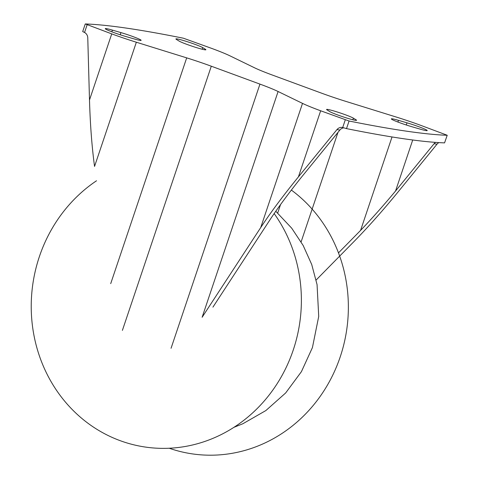 <?xml version="1.0" encoding="UTF-8"?>
<svg xmlns="http://www.w3.org/2000/svg" width="479" height="479" viewBox="0 0 479 479"><rect width="100%" height="100%" fill="white"/><g stroke="black" fill="none" stroke-linecap="round" stroke-linejoin="round"><path stroke-width="0.72" d="M260.708 227.591L302.512 103.386L278.101 91.513L202.126 317.278L260.708 227.591C270.539 212.622 283.107 195.725 298.411 176.889L336.941 129.611L339.886 130.037L301.357 177.32C289.711 191.893 279.76 205.275 271.509 217.454L212.921 307.147M339.886 130.037A6.407 5.952 98.3 0 1 343.814 127.833M447.218 135.258L444.56 142.88L447.218 135.258L420.736 125.342A38.446 2.748 18.6 0 0 396.121 117.002L345.784 101.362A38.446 2.748 18.6 0 1 321.175 93.022L272.521 75.113A38.446 2.748 18.6 0 1 254.373 67.713L229.962 55.845A38.446 2.748 18.6 0 0 211.814 48.445L183.403 38.212A961.096 68.713 18.6 0 0 85.358 23.95L111.739 33.883A38.446 2.748 18.6 0 0 136.347 42.224L186.69 57.869A38.446 2.748 18.6 0 1 211.299 66.21L259.953 84.112A38.446 2.748 18.6 0 1 278.101 91.513M336.941 129.611A6.407 5.952 -81.7 0 1 342.311 127.426A6.407 5.952 -81.7 0 1 342.707 127.498L346.509 128.617A961.096 68.713 18.6 0 0 444.56 142.88M136.347 42.224L94.549 166.429C91.902 146.867 90.214 124.726 89.495 99.991L87.771 37.895A6.407 5.952 -81.7 0 0 84.543 32.47L82.699 31.572L85.256 23.974M302.512 103.386A38.446 2.748 18.6 0 0 320.661 110.787L349.071 121.013A961.096 68.713 18.6 0 0 447.117 135.276M412.718 139.994L395.546 191.019L434.07 143.742L437.016 144.167A6.407 5.952 98.3 0 1 438.896 142.61M437.016 144.167L398.486 191.444C383.104 210.269 368.387 226.854 354.322 241.206L316.146 280.017M392.032 136.952L360.579 230.411C371.824 218.663 383.481 205.533 395.546 191.019M337.964 132.396L301.111 241.901M338.479 252.882L360.579 230.411M280.544 204.563L277.7 213.017M435.591 142.389A6.407 5.952 -81.7 0 0 434.07 143.742M407.018 122.834L398.474 120.343A14.418 1.03 18.6 0 0 391.337 118.882A14.418 1.03 18.6 0 0 411.533 126.624L420.071 129.108A14.418 1.03 18.6 0 0 427.208 130.569A14.418 1.03 18.6 0 0 407.018 122.834L406.288 124.995M356.053 119.798L353.394 118.163A14.418 1.03 18.6 0 0 338.527 112.409A14.418 1.03 18.6 0 0 326.588 109.463A14.418 1.03 18.6 0 0 327.103 109.96L329.756 111.595A14.418 1.03 18.6 0 0 344.629 117.349A14.418 1.03 18.6 0 0 356.568 120.295A14.418 1.03 18.6 0 0 356.053 119.798L355.855 120.379M205.371 49.265L202.719 47.637A14.418 1.03 18.6 0 0 187.846 41.877A14.418 1.03 18.6 0 0 175.907 38.931A14.418 1.03 18.6 0 0 176.422 39.428L179.074 41.062A14.418 1.03 18.6 0 0 193.947 46.816A14.418 1.03 18.6 0 0 205.886 49.762A14.418 1.03 18.6 0 0 205.371 49.265L205.18 49.846M120.942 32.608L112.397 30.117A14.418 1.03 18.6 0 0 105.266 28.656A14.418 1.03 18.6 0 0 125.456 36.398L134 38.883A14.418 1.03 18.6 0 0 141.131 40.344A14.418 1.03 18.6 0 0 120.942 32.608L120.217 34.769M274.156 213.586A145.239 134.856 98.3 0 1 186.289 446.29A145.239 134.856 98.3 0 1 39.38 256.618A145.239 134.856 98.3 0 1 96.524 180.769M291.358 190.073A145.239 134.856 98.3 0 1 333.45 373.668A145.239 134.856 98.3 0 1 169.213 448.236M346.509 128.617L349.071 121.013M84.543 32.47L87.118 24.824M342.707 127.498L345.281 119.846M298.411 176.889L320.661 110.787M171.051 348.287L259.953 84.112M122.396 330.378L211.299 66.21M89.495 99.991L111.739 33.883M110.709 283.634L186.69 57.869M397.905 122.037L398.474 120.343M352.855 119.774L353.394 118.163M202.174 49.241L202.719 47.637M111.829 31.812L112.397 30.117M275.766 211.269L291.711 228.184L303.195 245.529L311.721 264.51L317.062 284.622L318.721 316.397L312.428 347.586L301.411 371.674L285.652 392.972L265.857 410.563L242.883 423.735L233.926 427.328"/></g></svg>
